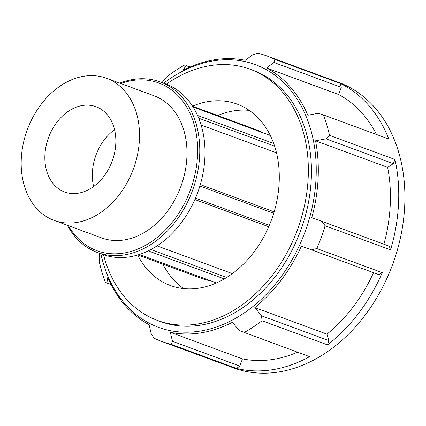 <?xml version="1.0" encoding="UTF-8"?>
<svg xmlns="http://www.w3.org/2000/svg" width="426" height="426" viewBox="0 0 426 426"><rect width="100%" height="100%" fill="white"/><g stroke="black" fill="none" stroke-linecap="round" stroke-linejoin="round"><path stroke-width="0.64" d="M216.461 282.912L139.313 254.492M148.227 250.877L224.3 278.908M226.691 277.464L150.868 249.535M198.75 118.215L274.632 146.166M273.721 143.519L197.579 115.467M276.511 152.827L201.152 125.063M193.095 107.043L270.329 135.495M157.029 245.871L232.351 273.625M262.858 132.747A79.225 59.155 -69.8 0 0 256.5 129.813L192.605 106.271M137.827 254.961L201.722 278.498A79.225 59.155 -69.8 0 0 210.625 280.766M268.71 226.744L194.868 199.544M249.279 110.393A96.659 72.17 -69.8 0 0 217.707 115.521M162.929 264.205A96.659 72.17 -69.8 0 0 183.627 288.588M67.388 225.295A90.898 67.867 -69.8 0 0 97.352 252.48A90.898 67.867 -69.8 0 0 192.616 190.204A90.898 67.867 -69.8 0 0 160.197 81.898A90.898 67.867 -69.8 0 0 119.754 83.145M120.771 83.517A89.38 66.733 110.2 0 1 185.081 104.476A89.38 66.733 110.2 0 1 190.608 189.469A89.38 66.733 110.2 0 1 131.304 251.34A89.38 66.733 110.2 0 1 68.4 225.668M160.197 81.898L165.426 83.826A90.898 67.867 110.2 0 1 197.85 192.131A90.898 67.867 110.2 0 1 102.581 254.407L97.352 252.48M54.166 220.428L101.644 237.916A75.748 56.557 -69.8 0 0 181.034 186.018A75.748 56.557 -69.8 0 0 154.01 95.765L106.537 78.272A75.748 56.557 -69.8 0 0 27.28 129.797A75.748 56.557 -69.8 0 0 54.166 220.428A75.748 56.557 -69.8 0 0 133.556 168.526A75.748 56.557 -69.8 0 0 106.537 78.272M194.884 199.512L268.721 226.717M269.323 225.317L195.486 198.117M199.879 186.066L273.71 213.266M274.147 211.828L200.305 184.623M329.516 135.377L325.965 138.833L393.32 163.643L394.987 159.494L329.516 135.377A152.119 113.577 -69.8 0 0 323.334 114.908L388.805 139.03A152.119 113.577 -69.8 0 0 340.294 83.453L274.823 59.336L273.934 62.51L341.285 87.319L340.294 83.453M163.701 83.187A140 104.53 110.2 0 1 305.799 115.627A140 104.53 110.2 0 1 308.717 220.806A140 104.53 110.2 0 1 200.044 331.103A140 104.53 110.2 0 1 100.855 253.774M390.567 249.86L389.284 246.191L321.928 221.376L325.097 225.743L390.567 249.86A152.119 113.577 -69.8 0 0 394.987 159.494M321.928 221.376L311.773 217.681A141.469 105.627 -69.8 0 0 315.533 140.804L325.965 138.833M341.285 87.319L338.659 94.535L266.543 67.963A141.469 105.627 -69.8 0 1 307.812 115.244L318.243 113.273L323.334 114.908M266.543 67.963L273.934 62.51M274.823 59.336A152.119 113.577 -69.8 0 0 267.027 56.014A152.119 113.577 -69.8 0 0 257.783 53.191L252.65 54.837L245.259 60.295A141.469 105.627 -69.8 0 0 183.137 70.306L185.949 65.588L189.964 67.068M190.198 66.967L185.949 65.588M184.762 64.96A152.119 113.577 -69.8 0 0 166.843 76.739L163.573 80.296L162.184 82.628M99.796 253.385L99.157 257.283L99.364 262.123A152.119 113.577 -69.8 0 0 105.552 282.592L111.17 284.664M111.021 284.366L105.552 282.592M106.873 282.843L107.778 277.358A141.469 105.627 -69.8 0 0 149.047 324.639L151.187 333.606L154.058 338.169A152.119 113.577 -69.8 0 0 161.853 341.492A152.119 113.577 -69.8 0 0 171.103 344.309L236.574 368.431A152.119 113.577 -69.8 0 0 309.595 356.663L239.172 330.528L232.452 322.296A141.469 105.627 -69.8 0 1 170.331 332.312L242.447 358.878L239.822 366.094L172.471 341.279L171.103 344.309M172.471 341.279L170.331 332.312M244.125 332.541A152.119 113.577 -69.8 0 0 262.043 320.762L327.514 344.884A152.119 113.577 -69.8 0 0 382.271 272.661L316.8 248.544L311.566 249.849L378.922 274.663L382.271 272.661M327.514 344.884L328.899 340.635L261.548 315.82L262.043 320.762M261.548 315.82L254.828 307.588A141.469 105.627 -69.8 0 0 301.411 246.148L311.566 249.849M316.8 248.544A152.119 113.577 -69.8 0 0 321.289 237.266A152.119 113.577 -69.8 0 0 325.097 225.743M161.853 341.492L233.496 367.883A152.119 113.577 -69.8 0 0 392.932 263.657A152.119 113.577 -69.8 0 0 338.67 82.404L267.027 56.014M236.574 368.431L239.822 366.094M393.32 163.643L387.649 167.37L315.533 140.804M378.922 274.663L301.411 246.148M254.828 307.588L326.944 334.16L328.899 340.635M242.447 358.878A141.469 105.627 -69.8 0 0 297.508 352.211M326.944 334.16A141.469 105.627 -69.8 0 0 373.527 272.72M376.541 134.51A141.469 105.627 -69.8 0 0 338.659 94.535M383.901 244.21A141.469 105.627 -69.8 0 0 387.649 167.37M103.518 254.743A133.865 99.945 -69.8 0 0 157.513 320.437L160.602 321.571A133.865 99.945 -69.8 0 0 300.905 229.854A133.865 99.945 -69.8 0 0 253.156 70.354L250.067 69.214A133.865 99.945 -69.8 0 0 166.353 84.178M112.272 160.858A45.449 33.931 -69.8 0 0 96.063 106.702A45.449 33.931 -69.8 0 0 48.426 137.843A45.449 33.931 -69.8 0 0 64.64 191.993A45.449 33.931 -69.8 0 0 112.272 160.858M114.557 129.674A45.449 33.931 -69.8 0 0 95.903 155.336A45.449 33.931 -69.8 0 0 93.619 186.519M157.513 320.437A133.865 99.945 -69.8 0 0 297.817 228.719A133.865 99.945 -69.8 0 0 250.067 69.214M137.673 255.004A96.659 72.17 -69.8 0 0 170.379 285.526A96.659 72.17 -69.8 0 0 271.681 219.299A96.659 72.17 -69.8 0 0 237.207 104.13A96.659 72.17 -69.8 0 0 192.52 106.138"/></g></svg>
